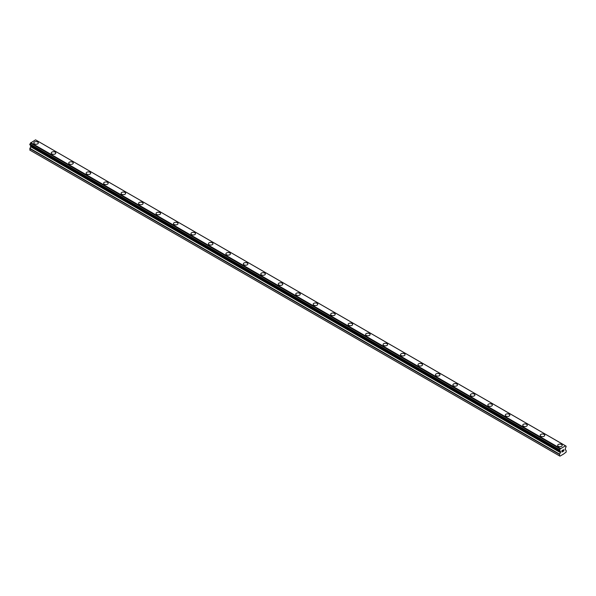 <?xml version="1.0" encoding="UTF-8"?>
<svg xmlns="http://www.w3.org/2000/svg" width="596" height="596" viewBox="0 0 596 596"><rect width="100%" height="100%" fill="white"/><g stroke="black" fill="none" stroke-linecap="round" stroke-linejoin="round"><path stroke-width="0.89" d="M33.793 142.928A2.265 1.304 180 0 1 35.194 141.721A2.265 1.304 180 0 1 37.66 142.004A2.265 1.304 180 0 1 38.323 142.936A2.265 1.304 180 0 1 36.922 144.135A2.265 1.304 180 0 1 34.456 143.852A2.265 1.304 180 0 1 33.793 142.928A2.265 1.304 180 0 1 35.194 141.729A2.265 1.304 180 0 1 37.66 142.012A2.265 1.304 180 0 1 38.323 142.928M51.256 153.016A2.265 1.304 180 0 1 52.657 151.809A2.265 1.304 180 0 1 55.123 152.092A2.265 1.304 180 0 1 55.786 153.016A2.265 1.304 180 0 1 54.385 154.222A2.265 1.304 180 0 1 51.919 153.939A2.265 1.304 180 0 1 51.256 153.016A2.265 1.304 180 0 1 52.657 151.809A2.265 1.304 180 0 1 55.123 152.092A2.265 1.304 180 0 1 55.786 153.016M68.719 163.095A2.265 1.304 180 0 1 70.119 161.888A2.265 1.304 180 0 1 72.585 162.172A2.265 1.304 180 0 1 73.248 163.095A2.265 1.304 180 0 1 71.848 164.302A2.265 1.304 180 0 1 69.382 164.019A2.265 1.304 180 0 1 68.719 163.095A2.265 1.304 180 0 1 70.119 161.888A2.265 1.304 180 0 1 72.585 162.172A2.265 1.304 180 0 1 73.248 163.095M86.182 173.175A2.265 1.304 180 0 1 87.582 171.968A2.265 1.304 180 0 1 90.048 172.251A2.265 1.304 180 0 1 90.711 173.175A2.265 1.304 180 0 1 89.311 174.382A2.265 1.304 180 0 1 86.845 174.099A2.265 1.304 180 0 1 86.182 173.175A2.265 1.304 180 0 1 87.582 171.976A2.265 1.304 180 0 1 90.048 172.259A2.265 1.304 180 0 1 90.711 173.175M103.644 183.263A2.265 1.304 180 0 1 105.045 182.048A2.265 1.304 180 0 1 107.511 182.339A2.265 1.304 180 0 1 108.174 183.263A2.265 1.304 180 0 1 106.773 184.469A2.265 1.304 180 0 1 104.307 184.186A2.265 1.304 180 0 1 103.644 183.263A2.265 1.304 180 0 1 105.045 182.056A2.265 1.304 180 0 1 107.511 182.339A2.265 1.304 180 0 1 108.174 183.263M121.107 193.342A2.265 1.304 180 0 1 122.508 192.135A2.265 1.304 180 0 1 124.974 192.419A2.265 1.304 180 0 1 125.637 193.342A2.265 1.304 180 0 1 124.236 194.549A2.265 1.304 180 0 1 121.77 194.266A2.265 1.304 180 0 1 121.107 193.342A2.265 1.304 180 0 1 122.508 192.135A2.265 1.304 180 0 1 124.974 192.419A2.265 1.304 180 0 1 125.637 193.342M138.57 203.422A2.265 1.304 180 0 1 139.971 202.215A2.265 1.304 180 0 1 142.437 202.498A2.265 1.304 180 0 1 143.1 203.422A2.265 1.304 180 0 1 141.699 204.629A2.265 1.304 180 0 1 139.233 204.346A2.265 1.304 180 0 1 138.57 203.422A2.265 1.304 180 0 1 139.971 202.215A2.265 1.304 180 0 1 142.437 202.506A2.265 1.304 180 0 1 143.1 203.422M156.033 213.502A2.265 1.304 180 0 1 157.433 212.295A2.265 1.304 180 0 1 159.899 212.578A2.265 1.304 180 0 1 160.562 213.51A2.265 1.304 180 0 1 159.162 214.716A2.265 1.304 180 0 1 156.696 214.433A2.265 1.304 180 0 1 156.033 213.502A2.265 1.304 180 0 1 157.433 212.303A2.265 1.304 180 0 1 159.899 212.586A2.265 1.304 180 0 1 160.562 213.502M173.496 223.589A2.265 1.304 180 0 1 174.896 222.382A2.265 1.304 180 0 1 177.362 222.666A2.265 1.304 180 0 1 178.025 223.589A2.265 1.304 180 0 1 176.625 224.796A2.265 1.304 180 0 1 174.159 224.513A2.265 1.304 180 0 1 173.496 223.589A2.265 1.304 180 0 1 174.896 222.382A2.265 1.304 180 0 1 177.362 222.666A2.265 1.304 180 0 1 178.025 223.589M190.958 233.669A2.265 1.304 180 0 1 192.359 232.462A2.265 1.304 180 0 1 194.825 232.745A2.265 1.304 180 0 1 195.488 233.669A2.265 1.304 180 0 1 194.087 234.876A2.265 1.304 180 0 1 191.621 234.593A2.265 1.304 180 0 1 190.958 233.669A2.265 1.304 180 0 1 192.359 232.462A2.265 1.304 180 0 1 194.825 232.745A2.265 1.304 180 0 1 195.488 233.669M208.421 243.749A2.265 1.304 180 0 1 209.822 242.542A2.265 1.304 180 0 1 212.288 242.825A2.265 1.304 180 0 1 212.951 243.757A2.265 1.304 180 0 1 211.55 244.956A2.265 1.304 180 0 1 209.084 244.673A2.265 1.304 180 0 1 208.421 243.749A2.265 1.304 180 0 1 209.822 242.55A2.265 1.304 180 0 1 212.288 242.833A2.265 1.304 180 0 1 212.951 243.749M225.884 253.836A2.265 1.304 180 0 1 227.285 252.63A2.265 1.304 180 0 1 229.751 252.913A2.265 1.304 180 0 1 230.414 253.836A2.265 1.304 180 0 1 229.013 255.043A2.265 1.304 180 0 1 226.547 254.76A2.265 1.304 180 0 1 225.884 253.836A2.265 1.304 180 0 1 227.285 252.63A2.265 1.304 180 0 1 229.751 252.913A2.265 1.304 180 0 1 230.414 253.836M243.347 263.916A2.265 1.304 180 0 1 244.747 262.709A2.265 1.304 180 0 1 247.213 262.992A2.265 1.304 180 0 1 247.876 263.916A2.265 1.304 180 0 1 246.476 265.123A2.265 1.304 180 0 1 244.01 264.84A2.265 1.304 180 0 1 243.347 263.916A2.265 1.304 180 0 1 244.747 262.709A2.265 1.304 180 0 1 247.213 262.992A2.265 1.304 180 0 1 247.876 263.916M260.81 273.996A2.265 1.304 180 0 1 262.21 272.789A2.265 1.304 180 0 1 264.676 273.072A2.265 1.304 180 0 1 265.339 273.996A2.265 1.304 180 0 1 263.939 275.203A2.265 1.304 180 0 1 261.473 274.92A2.265 1.304 180 0 1 260.81 273.996A2.265 1.304 180 0 1 262.21 272.797A2.265 1.304 180 0 1 264.676 273.08A2.265 1.304 180 0 1 265.339 273.996M282.139 283.16A2.265 1.304 180 0 1 282.802 284.083A2.265 1.304 180 0 1 281.401 285.29A2.265 1.304 180 0 1 278.935 285.007A2.265 1.304 180 0 1 278.272 284.083A2.265 1.304 180 0 1 279.673 282.876A2.265 1.304 180 0 1 282.139 283.16M278.272 284.083A2.265 1.304 180 0 1 279.673 282.869A2.265 1.304 180 0 1 282.139 283.152A2.265 1.304 180 0 1 282.802 284.083M295.735 294.163A2.265 1.304 180 0 1 297.136 292.956A2.265 1.304 180 0 1 299.602 293.239A2.265 1.304 180 0 1 300.265 294.163A2.265 1.304 180 0 1 298.864 295.37A2.265 1.304 180 0 1 296.398 295.087A2.265 1.304 180 0 1 295.735 294.163A2.265 1.304 180 0 1 297.136 292.956A2.265 1.304 180 0 1 299.602 293.239A2.265 1.304 180 0 1 300.265 294.163M313.198 304.243A2.265 1.304 180 0 1 314.599 303.036A2.265 1.304 180 0 1 317.065 303.319A2.265 1.304 180 0 1 317.728 304.243A2.265 1.304 180 0 1 316.327 305.45A2.265 1.304 180 0 1 313.861 305.167A2.265 1.304 180 0 1 313.198 304.243A2.265 1.304 180 0 1 314.599 303.036A2.265 1.304 180 0 1 317.065 303.327A2.265 1.304 180 0 1 317.728 304.243M334.527 313.407A2.265 1.304 180 0 1 335.19 314.33A2.265 1.304 180 0 1 333.79 315.537A2.265 1.304 180 0 1 331.324 315.247A2.265 1.304 180 0 1 330.661 314.323A2.265 1.304 180 0 1 332.061 313.123A2.265 1.304 180 0 1 334.527 313.407M330.661 314.323A2.265 1.304 180 0 1 332.061 313.116A2.265 1.304 180 0 1 334.527 313.399A2.265 1.304 180 0 1 335.19 314.323M348.124 324.41A2.265 1.304 180 0 1 349.524 323.203A2.265 1.304 180 0 1 351.99 323.486A2.265 1.304 180 0 1 352.653 324.41A2.265 1.304 180 0 1 351.253 325.617A2.265 1.304 180 0 1 348.787 325.334A2.265 1.304 180 0 1 348.124 324.41A2.265 1.304 180 0 1 349.524 323.203A2.265 1.304 180 0 1 351.99 323.486A2.265 1.304 180 0 1 352.653 324.41M365.586 334.49A2.265 1.304 180 0 1 366.987 333.283A2.265 1.304 180 0 1 369.453 333.566A2.265 1.304 180 0 1 370.116 334.49A2.265 1.304 180 0 1 368.715 335.697A2.265 1.304 180 0 1 366.249 335.414A2.265 1.304 180 0 1 365.586 334.49A2.265 1.304 180 0 1 366.987 333.283A2.265 1.304 180 0 1 369.453 333.566A2.265 1.304 180 0 1 370.116 334.49M386.916 343.654A2.265 1.304 180 0 1 387.579 344.577A2.265 1.304 180 0 1 386.178 345.777A2.265 1.304 180 0 1 383.712 345.494A2.265 1.304 180 0 1 383.049 344.57A2.265 1.304 180 0 1 384.45 343.37A2.265 1.304 180 0 1 386.916 343.654M383.049 344.57A2.265 1.304 180 0 1 384.45 343.363A2.265 1.304 180 0 1 386.916 343.646A2.265 1.304 180 0 1 387.579 344.57M400.512 354.657A2.265 1.304 180 0 1 401.913 353.45A2.265 1.304 180 0 1 404.379 353.733A2.265 1.304 180 0 1 405.042 354.657A2.265 1.304 180 0 1 403.641 355.864A2.265 1.304 180 0 1 401.175 355.581A2.265 1.304 180 0 1 400.512 354.657A2.265 1.304 180 0 1 401.913 353.45A2.265 1.304 180 0 1 404.379 353.733A2.265 1.304 180 0 1 405.042 354.657M417.975 364.737A2.265 1.304 180 0 1 419.375 363.53A2.265 1.304 180 0 1 421.841 363.813A2.265 1.304 180 0 1 422.504 364.737A2.265 1.304 180 0 1 421.104 365.944A2.265 1.304 180 0 1 418.638 365.661A2.265 1.304 180 0 1 417.975 364.737A2.265 1.304 180 0 1 419.375 363.53A2.265 1.304 180 0 1 421.841 363.813A2.265 1.304 180 0 1 422.504 364.737M439.304 373.901A2.265 1.304 180 0 1 439.967 374.817A2.265 1.304 180 0 1 438.567 376.024A2.265 1.304 180 0 1 436.101 375.741A2.265 1.304 180 0 1 435.438 374.817A2.265 1.304 180 0 1 436.838 373.618A2.265 1.304 180 0 1 439.304 373.901M435.438 374.817A2.265 1.304 180 0 1 436.838 373.61A2.265 1.304 180 0 1 439.304 373.893A2.265 1.304 180 0 1 439.967 374.817M452.9 384.904A2.265 1.304 180 0 1 454.301 383.69A2.265 1.304 180 0 1 456.767 383.973A2.265 1.304 180 0 1 457.43 384.904A2.265 1.304 180 0 1 456.029 386.111A2.265 1.304 180 0 1 453.563 385.828A2.265 1.304 180 0 1 452.9 384.904A2.265 1.304 180 0 1 454.301 383.697A2.265 1.304 180 0 1 456.767 383.98A2.265 1.304 180 0 1 457.43 384.904M470.363 394.984A2.265 1.304 180 0 1 471.764 393.777A2.265 1.304 180 0 1 474.23 394.06A2.265 1.304 180 0 1 474.893 394.984A2.265 1.304 180 0 1 473.492 396.191A2.265 1.304 180 0 1 471.026 395.908A2.265 1.304 180 0 1 470.363 394.984A2.265 1.304 180 0 1 471.764 393.777A2.265 1.304 180 0 1 474.23 394.06A2.265 1.304 180 0 1 474.893 394.984M491.693 404.148A2.265 1.304 180 0 1 492.356 405.064A2.265 1.304 180 0 1 490.955 406.271A2.265 1.304 180 0 1 488.489 405.988A2.265 1.304 180 0 1 487.826 405.064A2.265 1.304 180 0 1 489.227 403.857A2.265 1.304 180 0 1 491.693 404.148M487.826 405.064A2.265 1.304 180 0 1 489.227 403.857A2.265 1.304 180 0 1 491.693 404.14A2.265 1.304 180 0 1 492.356 405.064M505.289 415.144A2.265 1.304 180 0 1 506.689 413.937A2.265 1.304 180 0 1 509.155 414.22A2.265 1.304 180 0 1 509.818 415.151A2.265 1.304 180 0 1 508.418 416.358A2.265 1.304 180 0 1 505.952 416.068A2.265 1.304 180 0 1 505.289 415.144A2.265 1.304 180 0 1 506.689 413.944A2.265 1.304 180 0 1 509.155 414.227A2.265 1.304 180 0 1 509.818 415.144M522.752 425.231A2.265 1.304 180 0 1 524.152 424.024A2.265 1.304 180 0 1 526.618 424.307A2.265 1.304 180 0 1 527.281 425.231A2.265 1.304 180 0 1 525.881 426.438A2.265 1.304 180 0 1 523.415 426.155A2.265 1.304 180 0 1 522.752 425.231A2.265 1.304 180 0 1 524.152 424.024A2.265 1.304 180 0 1 526.618 424.307A2.265 1.304 180 0 1 527.281 425.231M540.214 435.311A2.265 1.304 180 0 1 541.615 434.104A2.265 1.304 180 0 1 544.081 434.387A2.265 1.304 180 0 1 544.744 435.311A2.265 1.304 180 0 1 543.343 436.518A2.265 1.304 180 0 1 540.877 436.235A2.265 1.304 180 0 1 540.214 435.311A2.265 1.304 180 0 1 541.615 434.104A2.265 1.304 180 0 1 544.081 434.387A2.265 1.304 180 0 1 544.744 435.311M557.677 445.391A2.265 1.304 180 0 1 559.078 444.184A2.265 1.304 180 0 1 561.544 444.467A2.265 1.304 180 0 1 562.207 445.398A2.265 1.304 180 0 1 560.806 446.598A2.265 1.304 180 0 1 558.34 446.315A2.265 1.304 180 0 1 557.677 445.391A2.265 1.304 180 0 1 559.078 444.191A2.265 1.304 180 0 1 561.544 444.474A2.265 1.304 180 0 1 562.207 445.391M561.998 450.636L561.998 451.217L562.639 450.263L561.998 450.636M561.998 451.314L561.998 451.895L561.998 451.314M561.998 451.895L562.639 451.522L561.998 451.895M561.909 452.036L562.639 451.619L561.916 452.036L561.916 450.591L562.639 450.166M563.138 450.248L563.809 449.63M563.816 450.055L563.637 450.434L563.809 450.055M563.637 450.434L563.242 451.172L563.63 450.434M563.242 451.172L563.928 450.777L563.242 451.172M563.064 451.373L563.928 450.874L563.071 451.373L563.786 449.92L563.28 449.958L563.786 449.794M560.195 451.038L559.666 450.732A0.991 0.574 -60 0 1 560.009 450.755A0.991 0.574 -60 0 1 560.195 451.038L560.545 452.342L559.502 454.428L559.502 455.888L559.949 456.141L563.466 454.115L566.2 452.021L566.118 450.375L565.157 449.682L565.515 447.968A0.991 0.574 -60 0 1 566.044 447.052L566.111 446.151L36.371 140.321M559.666 450.732L559.666 449.831A0.991 0.574 -60 0 0 560.203 448.892L565.507 445.83A0.991 0.574 -60 0 0 565.701 446.136A0.991 0.574 -60 0 0 566.036 446.151L566.111 446.151M30.813 145.446L29.8 150.065L559.949 456.141M29.889 144.91L559.592 450.732L29.889 144.91M565.269 445.681L35.566 139.859L30.493 143.07A0.991 0.574 -60 0 1 29.964 144.008L29.845 144.88L559.547 450.703M566.036 446.151L565.507 445.845M560.434 448.468L30.731 142.645M560.218 448.848L30.515 143.018M560.203 448.892L30.493 143.07M559.666 449.831L29.964 144.008M559.599 449.913L29.889 144.09M559.502 455.888L29.8 150.065M559.547 449.995L29.845 144.172M559.502 450.144L29.8 144.314M559.502 450.613L29.8 144.791M560.545 451.395L30.843 145.573M560.545 452.342L30.843 146.519M560.463 452.625L30.761 146.802M559.592 454.145L29.882 148.322M559.502 454.428L29.8 148.605"/></g></svg>
